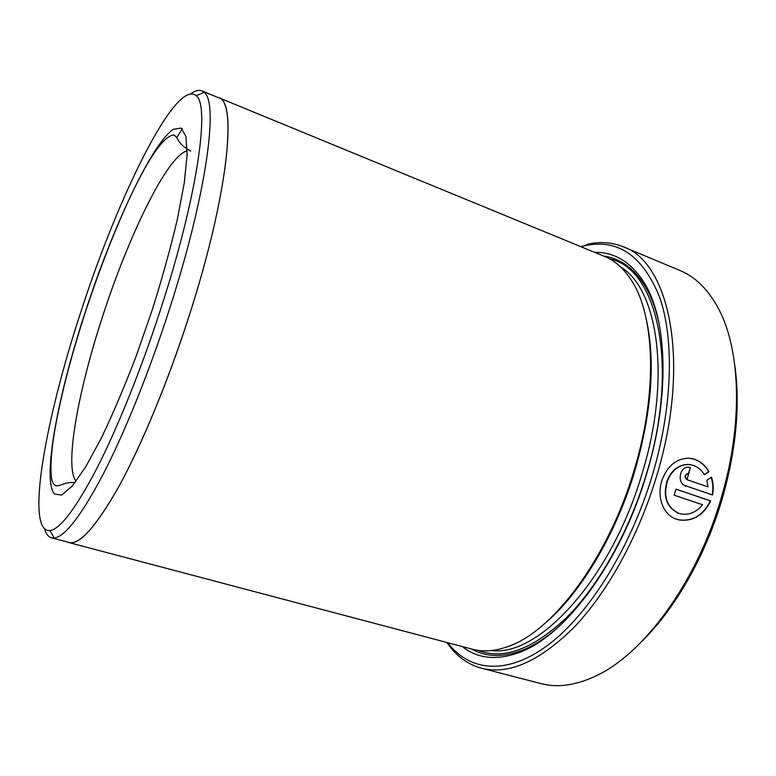<?xml version="1.0" encoding="UTF-8"?>
<svg xmlns="http://www.w3.org/2000/svg" width="776" height="776" viewBox="0 0 776 776"><rect width="100%" height="100%" fill="white"/><g stroke="black" fill="none" stroke-linecap="round" stroke-linejoin="round"><path stroke-width="1.16" d="M704.317 474.553L708.653 471.643C705.161 465.6 700.476 461.497 694.598 459.344L691.309 458.461M680.077 513.731L678.602 513.314C666.351 507.242 662.578 496.262 667.282 480.373C671.967 469.635 679.165 464.329 688.865 464.465L690.698 464.717M704.443 474.776C701.698 470.207 698.07 467.103 693.54 465.454L689.224 464.533C679.524 464.397 672.326 469.703 667.632 480.451C662.917 496.33 666.691 507.32 678.952 513.402L681.105 513.964C689.389 515.225 696.538 512.16 702.561 504.759L674.101 495.156L676.022 489.152L710.7 500.937C703.541 515.361 693.007 521.695 679.068 519.93L676.73 519.299C662.491 515.08 656.079 495.272 662.539 478.705C668.214 465.066 677.099 458.238 689.214 458.209L694.957 459.402C700.825 461.555 705.51 465.658 709.012 471.711L704.443 474.776M678.011 519.678L678.719 519.842C692.638 521.617 703.172 515.283 710.331 500.85L710.7 500.937M447.762 642.712L450.526 646.127C472.584 671.841 508.872 674.751 549.146 644.187C589.275 613.593 630.452 548.254 652.296 475.436C672.617 407.497 674.392 339.723 659.765 297.567C642.965 255.886 618.113 238.581 585.191 245.662L580.923 246.71M585.191 245.662L587.888 244.159C600.314 241.414 612.07 242.287 623.167 246.768C669.61 262.094 691.358 363.11 656.457 476.629C638.415 536.623 607.298 592.554 574.114 627.25C539.436 661.472 508.552 675.12 481.459 668.194C469.907 665.061 460.013 658.649 451.768 648.959L446.753 642.45M81.189 310.875C45.629 418.109 24.754 532.617 49.984 530.551C60.285 529.106 75.961 508.27 97.019 468.064C117.574 427.799 141.28 369.046 160.661 309.275C197.434 196.648 210.189 105.274 196.202 95.739C175.909 77.998 118.107 196.483 81.189 310.875M190.847 93.78C195.115 90.656 198.772 89.686 201.828 90.87L204.049 92.325C218.977 101.782 206.513 195.542 168.702 311.496C148.779 373.014 124.267 433.415 102.985 474.621C81.17 515.73 64.903 536.866 54.175 538.02L51.526 537.836C48.384 536.934 46.056 533.956 44.542 528.883M734.804 365.273C740.382 405.538 736.123 450.274 722.019 499.482C705.374 556.082 675.033 608.859 642.014 641.218M481.459 668.194L541.008 683.617C557.216 687.914 575.249 685.489 595.105 676.332C642.945 654.818 696.586 582.854 721.001 498.687C743.311 424.55 740.663 350.005 718.644 308.955C708.352 289.661 695.451 276.828 679.931 270.465L623.167 246.768M685.266 486.474L685.46 485.786M707.984 486.882L686.76 479.616L707.984 486.882L706.839 480.237L711.437 477.182C713.357 482.915 713.707 488.851 712.504 494.981L685.373 485.708C676.614 483.215 679.834 465.969 688.729 467.268L690.31 467.608L688.758 473.661L688.263 473.544C684.907 474.922 684.519 476.968 687.109 479.684L688.554 473.612M51.526 537.836L68.967 542.443C79.579 545.218 96.36 526.293 119.3 485.669C141.668 444.774 167.684 382.248 188.364 318.209C228.018 196.435 237.679 100.87 218.56 97.621L217.261 97.223M646.689 321.089C655.429 362.887 651.5 412.803 634.884 470.838C615.853 534.868 580.351 593.582 545.111 623.177M218.56 97.621L604.582 256.439C614.98 260.668 623.972 268.709 631.557 280.563C654.828 315.784 657.941 392.365 634.099 470.353C608.365 557.954 553.007 631.198 508.561 646.33C495.35 651.2 483.332 652.17 472.487 649.25L68.938 542.56C79.559 545.334 96.34 526.4 119.291 485.757C141.678 444.842 167.703 382.287 188.393 318.209C227.969 196.503 237.621 100.977 218.512 97.737L201.828 90.87M594.707 252.375C614.388 251.948 630.781 261.9 643.905 282.241C667.302 318.664 670.435 395.857 646.524 474.233C620.674 562.406 564.85 636.31 519.416 652.461C496.669 660.735 477.589 658.756 462.166 646.524M603.883 256.158C620.043 258.282 633.633 268.021 644.633 285.374C651.112 295.966 656.03 309.168 659.377 324.979M67.657 542.104L68.938 542.56M557.566 627.745C545.344 638.328 533.452 645.875 521.889 650.395C502.635 657.573 485.921 657.136 471.76 649.066M182.311 128.845L176.676 137.769M712.145 494.865C713.28 489.142 713.028 483.545 711.388 478.065M688.409 473.564L690.31 467.608M686.76 479.616C684.16 476.91 684.548 474.863 687.914 473.476L688.263 473.544M710.331 500.85L676.012 489.19M187.2 150.854C167.703 155.2 128.874 235.118 102.839 315.696C78.201 390.541 64.136 467.103 76.106 481.207M152.397 309.44L136.013 356.562C124.344 387.001 112.801 414.161 101.375 438.052L85.564 467.074L72.1 486.212L61.605 495.069L54.417 494.05C41.826 479.083 58.219 394.421 85.651 310.788C113.015 227.067 151.233 144.433 173.31 129.311L181.138 128.03L185.939 136.304L187.123 154.599L184.31 182.651L177.355 219.327C170.73 247.457 162.417 277.498 152.397 309.44M620.558 266.934C657.776 288.614 671.647 377.514 642.169 473.331C611.362 579.255 538.292 657.117 491.557 650.55M609.8 258.961C656.622 267.895 680.251 364.293 646.262 474.505C628.851 532.336 598.393 585.958 566.267 617.938C532.656 649.357 503.284 660.172 478.171 650.395M450.526 646.127L451.768 648.959M49.984 530.551L54.175 538.02M75.156 482.459C70.015 482.381 66.561 482.769 64.796 483.623C63.836 483.758 57.773 486.436 55.717 485.698C53.35 484.515 51.866 481.508 51.274 476.668C50.333 464.232 51.604 448.14 55.096 428.4C61.459 393.316 71.702 354.118 85.806 310.788C113.17 228.008 152.94 137.527 173.659 134.946C179.013 137.556 176.288 143.317 190.76 151.058M644.633 285.374L643.905 282.241M521.889 650.395L519.416 652.461M196.202 95.739L204.049 92.325"/></g></svg>
